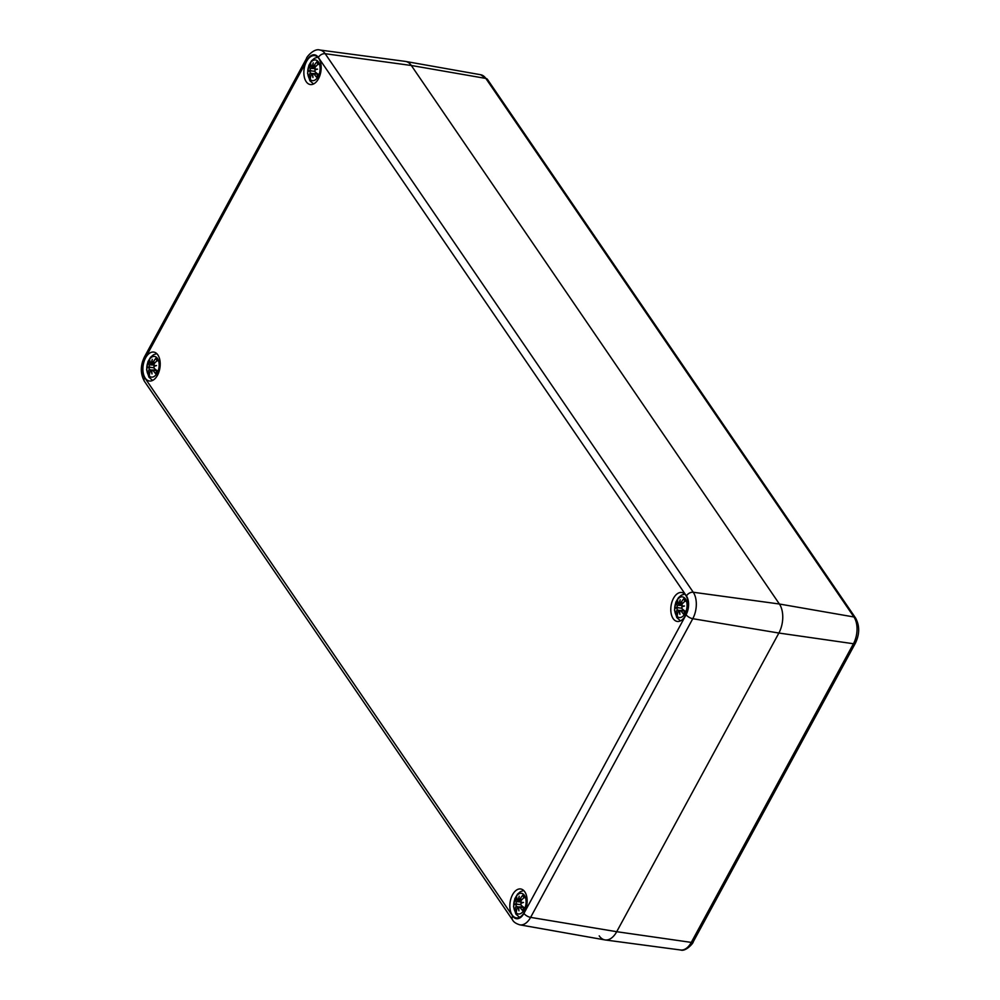 <?xml version="1.0" encoding="UTF-8"?>
<svg xmlns="http://www.w3.org/2000/svg" width="1000" height="1000" viewBox="0 0 1000 1000"><rect width="100%" height="100%" fill="white"/><g stroke="black" fill="none" stroke-linecap="round" stroke-linejoin="round"><path stroke-width="1.5" d="M480.637 74.725A19.262 11.162 98.8 0 1 485.85 78.438A4.175 2.9 -34.4 0 1 487.45 79.388L480.637 74.725L405.662 61.45A20.9 12.1 98.8 0 1 411.325 65.487L779.4 604.012A20.9 12.1 98.8 0 1 778.875 633.038L616.712 931.7A20.9 12.1 98.8 0 1 605.175 939.95A20.9 12.1 98.8 0 1 599.212 935.875M673.512 598.275A14.625 8.475 98.8 0 1 681.7 592.513A14.625 8.475 98.8 0 1 687.825 608.263A14.625 8.475 98.8 0 1 677.212 621.425A14.625 8.475 98.8 0 1 671.05 612.875A14.625 8.475 98.8 0 1 673.512 598.275M306.575 61.388A14.625 8.475 98.8 0 1 314.762 55.637A14.625 8.475 98.8 0 1 320.887 71.388A14.625 8.475 98.8 0 1 310.275 84.537A14.625 8.475 98.8 0 1 304.113 76A14.625 8.475 98.8 0 1 306.575 61.388M145.612 357.85A14.625 8.475 98.8 0 1 153.8 352.088A14.625 8.475 98.8 0 1 159.925 367.85A14.625 8.475 98.8 0 1 149.312 381A14.625 8.475 98.8 0 1 143.15 372.45A14.625 8.475 98.8 0 1 145.612 357.85M512.55 894.725A14.625 8.475 98.8 0 1 520.737 888.975A14.625 8.475 98.8 0 1 526.862 904.725A14.625 8.475 98.8 0 1 516.25 917.875A14.625 8.475 98.8 0 1 510.087 909.325A14.625 8.475 98.8 0 1 512.55 894.725M686.1 614.7A5.575 2.387 28.5 0 0 692.775 618.7A19.05 11.037 -81.2 0 0 693.25 592.25A5.575 3.862 145.6 0 0 686.438 595.988A13.475 7.8 98.8 0 1 686.1 614.7L523.938 913.375A13.475 7.8 98.8 0 1 512.65 916.062A5.575 3.862 145.6 0 0 512.537 919.9C513.562 921.988 515.988 923.637 519.812 924.837L604.875 939.9A20.9 12.1 -81.2 0 0 616.712 931.7L778.875 633.038A20.9 12.1 -81.2 0 0 779.4 604.012L411.325 65.487A20.9 12.1 -81.2 0 0 405.363 61.4L319.75 50C313.637 48.038 305.825 58.062 306.663 58.175A5.575 2.387 -151.5 0 0 307.075 60.138A13.475 7.8 98.8 0 1 318.363 57.45A5.575 3.862 -34.4 0 1 325.175 53.712A19.05 11.037 -81.2 0 0 319.75 50M676.363 615.487A10.45 6.05 98.8 0 1 679.45 597.663A10.45 6.05 98.8 0 1 686.8 608.425A10.45 6.05 98.8 0 1 676.363 615.487M677.062 607.925L675.638 608.112A27.562 9.537 6.8 0 1 677.075 607.163L678.675 607.837L677.062 607.925L677.038 609.938A27.8 18.762 158.5 0 0 675.788 613.575L677.763 612.762M679.9 603.062L678.225 603.188A27.8 13.025 -141.3 0 1 677.575 600.05A9.65 5.587 -81.2 0 0 675.975 602.987A27.8 10.462 18.8 0 0 677.125 605.225L677.075 607.163M683.913 599.462A8.65 5.012 98.8 0 1 683.938 599.475L683.95 598.525A27.8 22.088 140 0 0 681.062 602.513L679.775 602.938A27.562 18.288 75.1 0 1 680.175 599.75A27.562 24.638 -100.8 0 0 679.312 603.038L678.225 603.188M683.162 602.925L679.775 602.938M683.05 606.425L681.888 606.013L682.113 604.038A27.8 15.962 -30.1 0 1 685.462 600.725A9.65 5.587 -81.2 0 0 683.95 598.525M681.888 606.013A27.562 6.15 12 0 1 684.45 606.013A27.562 3.987 170.2 0 0 681.875 606.788L682.025 608.75A27.8 7.662 -152.8 0 0 685.263 611.312A9.65 5.587 -81.2 0 1 683.675 614.25L683.662 613.575L683.675 614.25A27.8 15.838 30.1 0 1 680.925 610.788L684.95 611.087M679.638 610.9L680.925 610.788L679.638 610.9A27.562 19.087 86.8 0 0 679.912 614.362A27.562 23.837 -118 0 1 679.175 611.013L679.638 611.087M678.088 611.462L679.175 611.013L678.088 611.462A27.8 19.275 -47.5 0 0 677.288 615.775A9.65 5.587 -81.2 0 1 675.788 613.575M681.712 604.8L675.975 602.987M678.675 607.837L681.688 608.188M309.425 78.6A10.45 6.05 98.8 0 1 312.5 60.775A10.45 6.05 98.8 0 1 319.862 71.537A10.45 6.05 98.8 0 1 309.425 78.6M310.125 71.05L308.7 71.225A27.562 9.537 6.8 0 1 310.138 70.275L311.737 70.963L310.125 71.05L310.1 73.05A27.8 18.762 158.5 0 0 308.85 76.688L310.825 75.888M312.95 66.188L311.288 66.3A27.8 13.025 -141.3 0 1 310.625 63.175A9.65 5.587 -81.2 0 0 309.037 66.112A27.8 10.462 18.8 0 0 310.175 68.35L310.138 70.275M316.975 62.587A8.65 5.012 98.8 0 1 317 62.6L317.013 61.65A27.8 22.088 140 0 0 314.125 65.625L312.838 66.05A27.562 18.288 75.1 0 1 313.238 62.875A27.562 24.638 -100.8 0 0 312.375 66.162L311.288 66.3M316.212 66.037L312.838 66.05M316.112 69.538L314.938 69.138L315.175 67.162A27.8 15.962 -30.1 0 1 318.512 63.85A9.65 5.587 -81.2 0 0 317.013 61.65M314.938 69.138A27.562 6.15 12 0 1 317.512 69.138A27.562 3.987 170.2 0 0 314.925 69.912L315.087 71.862A27.8 7.662 -152.8 0 0 318.325 74.438A9.65 5.587 -81.2 0 1 316.737 77.375L316.725 76.7L316.737 77.375A27.8 15.838 30.1 0 1 313.975 73.913L318.012 74.212M312.7 74.025L313.975 73.913L312.7 74.025A27.562 19.087 86.8 0 0 312.975 77.487A27.562 23.837 -118 0 1 312.225 74.138L312.7 74.212M311.137 74.588L312.225 74.138L311.137 74.588A27.8 19.275 -47.5 0 0 310.35 78.888A9.65 5.587 -81.2 0 1 308.85 76.688M314.775 67.925L309.037 66.112M311.737 70.963L314.75 71.312M515.4 911.938A10.45 6.05 98.8 0 1 518.488 894.112A10.45 6.05 98.8 0 1 525.837 904.875A10.45 6.05 98.8 0 1 515.4 911.938M516.1 904.388L514.675 904.562A27.562 9.537 6.8 0 1 516.112 903.612L517.712 904.287L516.1 904.388L516.075 906.388A27.8 18.762 158.5 0 0 514.825 910.025L516.8 909.225M518.938 899.525L517.263 899.638A27.8 13.025 -141.3 0 1 516.613 896.5A9.65 5.587 -81.2 0 0 515.013 899.438A27.8 10.462 18.8 0 0 516.163 901.688L516.112 903.612M522.95 895.913A8.65 5.012 98.8 0 1 522.975 895.925L522.987 894.987A27.8 22.088 140 0 0 520.1 898.962L518.812 899.388A27.562 18.288 75.1 0 1 519.212 896.213A27.562 24.638 -100.8 0 0 518.35 899.5L517.263 899.638M522.2 899.375L518.812 899.388M522.087 902.875L520.925 902.475L521.15 900.5A27.8 15.962 -30.1 0 1 524.5 897.188A9.65 5.587 -81.2 0 0 522.987 894.987M520.925 902.475A27.562 6.15 12 0 1 523.488 902.463A27.562 3.987 170.2 0 0 520.913 903.238L521.075 905.2A27.8 7.662 -152.8 0 0 524.3 907.763A9.65 5.587 -81.2 0 1 522.712 910.7L522.7 910.037L522.712 910.7A27.8 15.838 30.1 0 1 519.963 907.25L523.987 907.55M518.675 907.35L519.963 907.25L518.675 907.35A27.562 19.087 86.8 0 0 518.95 910.825A27.562 23.837 -118 0 1 518.212 907.463L518.675 907.55M517.125 907.925L518.212 907.463L517.125 907.925A27.8 19.275 -47.5 0 0 516.325 912.225A9.65 5.587 -81.2 0 1 514.825 910.025M520.75 901.263L515.013 899.438M517.712 904.287L520.725 904.65M148.463 375.062A10.45 6.05 98.8 0 1 151.537 357.238A10.45 6.05 98.8 0 1 158.9 368A10.45 6.05 98.8 0 1 148.463 375.062M149.162 367.5L147.738 367.688A27.562 9.537 6.8 0 1 149.175 366.737L150.775 367.413L149.162 367.5L149.137 369.513A27.8 18.762 158.5 0 0 147.887 373.15L149.863 372.35M151.988 362.65L150.325 362.762A27.8 13.025 -141.3 0 1 149.662 359.625A9.65 5.587 -81.2 0 0 148.075 362.562A27.8 10.462 18.8 0 0 149.213 364.8L149.175 366.737M156.012 359.038A8.65 5.012 98.8 0 1 156.037 359.05L156.05 358.113A27.8 22.088 140 0 0 153.162 362.088L151.875 362.512A27.562 18.288 75.1 0 1 152.275 359.338A27.562 24.638 -100.8 0 0 151.412 362.625L150.325 362.762M155.25 362.5L151.875 362.512M155.15 366L153.975 365.588L154.213 363.612A27.8 15.962 -30.1 0 1 157.55 360.312A9.65 5.587 -81.2 0 0 156.05 358.113M153.975 365.588A27.562 6.15 12 0 1 156.55 365.588A27.562 3.987 170.2 0 0 153.963 366.362L154.125 368.325A27.8 7.662 -152.8 0 0 157.363 370.887A9.65 5.587 -81.2 0 1 155.775 373.825L155.762 373.15L155.775 373.825A27.8 15.838 30.1 0 1 153.012 370.363L157.05 370.675M151.738 370.475L153.012 370.363L151.738 370.475A27.562 19.087 86.8 0 0 152.012 373.938A27.562 23.837 -118 0 1 151.263 370.588L151.738 370.675M150.175 371.037L151.263 370.588L150.175 371.037A27.8 19.275 -47.5 0 0 149.388 375.35A9.65 5.587 -81.2 0 1 147.887 373.15M153.812 364.387L148.075 362.562M150.775 367.413L153.787 367.762M680.638 950C685.675 951.912 693.587 942.962 693.2 941.9A4.175 1.787 -151.5 0 1 691.287 942.4A19.262 11.162 98.8 0 1 680.638 950L605.175 939.95M855.362 643.238A4.175 1.787 -151.5 0 1 853.45 643.737L691.287 942.4L616.712 931.7L530.612 917.375L692.775 618.7L778.875 633.038L853.45 643.737A19.262 11.162 98.8 0 0 853.925 616.975A4.175 2.9 145.6 0 1 855.512 617.925C859.775 625.662 859.725 634.1 855.362 643.238L693.2 941.9M485.85 78.438L853.925 616.975L779.4 604.012L693.25 592.25L325.175 53.712L411.325 65.487L485.85 78.438M523.938 913.375A5.575 2.387 28.5 0 0 530.612 917.375A19.05 11.037 -81.2 0 1 519.812 924.837M512.65 916.062L144.575 377.525A5.575 3.862 145.6 0 0 144.462 381.362L512.537 919.9M144.575 377.525A13.475 7.8 98.8 0 1 144.913 358.812A5.575 2.387 -151.5 0 1 144.5 356.85C140.275 365.6 140.262 373.775 144.462 381.362M144.913 358.812L307.075 60.138M318.363 57.45L686.438 595.988M677.463 614.412A8.65 5.012 98.8 0 1 676.6 612.938M685.025 611.138A8.65 5.012 98.8 0 1 683.662 613.575M685.2 601.35L683.938 599.475A8.65 5.012 98.8 0 1 685.1 601.05M676.762 603.475A8.65 5.012 98.8 0 1 677.775 601.438M677.125 605.225L681.675 605.5M677.038 609.938L679.875 610.562M310.525 77.537A8.65 5.012 98.8 0 1 309.662 76.062M318.087 74.25A8.65 5.012 98.8 0 1 316.725 76.7M318.25 64.463L317 62.6A8.65 5.012 98.8 0 1 318.15 64.175M309.825 66.6A8.65 5.012 98.8 0 1 310.837 64.562M310.175 68.35L314.738 68.612M310.1 73.05L312.938 73.688M516.5 910.863A8.65 5.012 98.8 0 1 515.638 909.4M524.062 907.588A8.65 5.012 98.8 0 1 522.7 910.037M524.237 897.8L522.975 895.925A8.65 5.012 98.8 0 1 524.138 897.513M515.8 899.938A8.65 5.012 98.8 0 1 516.812 897.9M516.163 901.688L520.712 901.95M516.075 906.388L518.913 907.025M149.562 373.988A8.65 5.012 98.8 0 1 148.7 372.525M157.125 370.712A8.65 5.012 98.8 0 1 155.762 373.15M157.287 360.925L156.037 359.05A8.65 5.012 98.8 0 1 157.188 360.625M148.863 363.062A8.65 5.012 98.8 0 1 149.875 361.025M149.213 364.8L153.775 365.075M149.137 369.513L151.975 370.15M855.512 617.925L487.45 79.388M144.5 356.85L306.663 58.175M684.675 594.05L681.413 595.188L678.5 597.638L675.812 602.2L674.525 610.212L676.825 617.612L680.512 620.85M685 610.975L683.538 613.675M680.062 603.15L682.362 603.763M678.538 603.538L681.862 604.425M678.737 610.763L679.688 610.812M680.312 610.4L684.3 610.575M317.738 57.175L314.475 58.312L311.55 60.763L308.875 65.325L307.587 73.325L309.887 80.738L313.575 83.975M318.062 74.088L316.6 76.8M313.125 66.275L315.425 66.888M311.6 66.65L314.925 67.537M311.8 73.888L312.738 73.925M313.375 73.513L317.35 73.7M523.713 890.512L520.462 891.65L517.537 894.087L514.85 898.65L513.562 906.663L515.862 914.075L519.55 917.312M524.038 907.425L522.575 910.125M519.1 899.613L521.4 900.225M517.575 899.987L520.9 900.875M517.775 907.225L518.725 907.262M519.35 906.85L523.337 907.038M156.775 353.638L153.512 354.762L150.588 357.212L147.912 361.775L146.625 369.787L148.925 377.188L152.613 380.438M157.1 370.55L155.638 373.25M152.162 362.738L154.462 363.35M150.638 363.113L153.963 364M150.838 370.337L151.775 370.387M152.413 369.975L156.4 370.163"/></g></svg>
